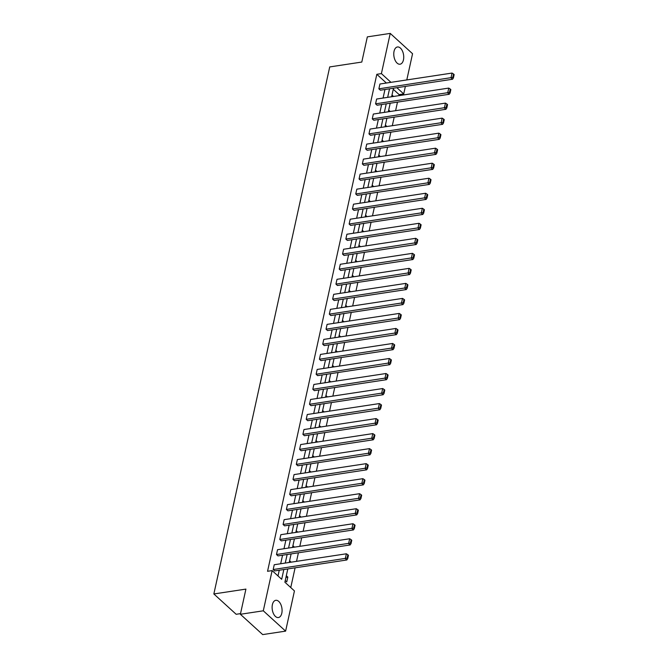 <?xml version="1.0" encoding="UTF-8"?>
<svg xmlns="http://www.w3.org/2000/svg" width="668" height="668" viewBox="0 0 668 668"><rect width="100%" height="100%" fill="white"/><g stroke="black" fill="none" stroke-linecap="round" stroke-linejoin="round"><path stroke-width="1" d="M272.394 604.64A8.717 4.868 -98.6 0 1 275.792 600.307A8.717 4.868 -98.6 0 1 280.744 604.273A8.717 4.868 -98.6 0 1 281.804 613.207A8.717 4.868 -98.6 0 1 278.406 617.541A8.717 4.868 -98.6 0 1 273.446 613.583A8.717 4.868 -98.6 0 1 272.394 604.64M394.045 51.311A8.717 4.868 -98.6 0 1 397.443 46.977A8.717 4.868 -98.6 0 1 402.403 50.943A8.717 4.868 -98.6 0 1 403.455 59.878A8.717 4.868 -98.6 0 1 400.057 64.212A8.717 4.868 -98.6 0 1 395.105 60.254A8.717 4.868 -98.6 0 1 394.045 51.311M240.53 613.625L236.171 614.284L213.852 593.961L329.725 66.925L361.797 62.057L367.333 36.874L390.237 33.4L412.557 53.724L406.795 79.935M405.376 86.406L403.722 93.921L396.875 87.692M398.913 95.649L399.138 94.622L403.722 93.921M290.755 587.556L295.097 567.825M296.525 561.354L298.404 552.803M299.823 546.324L301.702 537.773M303.13 531.302L305.009 522.752M306.428 516.28L308.307 507.73M309.735 501.259L311.614 492.708M313.033 486.237L314.92 477.687M316.34 471.216L318.219 462.665M319.638 456.194L321.525 447.644M322.945 441.172L324.823 432.622M326.251 426.151L328.13 417.6M329.549 411.129L331.428 402.579M332.856 396.099L334.735 387.549M336.154 381.077L338.033 372.527M339.461 366.056L341.34 357.505M342.759 351.034L344.646 342.484M346.066 336.012L347.944 327.462M349.372 320.991L351.251 312.44M352.671 305.969L354.549 297.419M355.977 290.947L357.856 282.397M359.275 275.926L361.154 267.375M362.582 260.904L364.461 252.345M365.88 245.874L367.759 237.324M369.187 230.852L371.066 222.302M372.485 215.831L374.372 207.28M375.792 200.809L377.671 192.259M379.098 185.787L380.977 177.237M382.397 170.766L384.275 162.215M385.703 155.744L387.582 147.194M389.001 140.723L390.88 132.172M392.308 125.701L394.187 117.151M395.606 110.671L397.485 102.12M287.808 568.927L284.885 582.212L294.446 590.921L285.612 631.126L263.292 610.803L272.126 570.597L281.687 579.306L283.842 569.528M263.292 610.803L240.38 614.276L262.699 634.6L285.612 631.126M350.124 544.954L277.988 555.893L276.485 554.524L277.546 549.706L349.673 538.767L348.613 543.577L350.124 544.954L351.017 543.635L351.76 540.27L351.159 539.719L350.416 543.084L351.017 543.635M356.729 514.903L284.601 525.85L283.09 524.48L284.151 519.662L356.278 508.715L355.217 513.533L356.729 514.903L357.622 513.592L358.365 510.218L357.764 509.676L357.021 513.041L357.622 513.592M363.334 484.859L291.206 495.806L289.695 494.437L290.755 489.619L362.883 478.672L361.822 483.49L363.334 484.859L364.227 483.548L364.97 480.175L364.369 479.624L363.626 482.997L364.227 483.548M369.938 454.816L297.811 465.763L296.3 464.385L297.36 459.576L369.488 448.629L368.427 453.447L369.938 454.816L370.84 453.505L371.575 450.132L370.974 449.581L370.231 452.954L370.84 453.505M376.543 424.773L304.416 435.72L302.905 434.342L303.965 429.532L376.092 418.585L375.04 423.395L376.543 424.773L377.445 423.454L378.18 420.089L377.579 419.537L376.835 422.911L377.445 423.454M383.148 394.73L311.021 405.668L309.509 404.299L310.57 399.481L382.697 388.542L381.645 393.352L383.148 394.73L384.05 393.41L384.785 390.037L384.183 389.494L383.44 392.859L384.05 393.41M389.753 364.678L317.626 375.625L316.123 374.255L317.175 369.437L389.31 358.491L388.25 363.308L389.753 364.678L390.655 363.367L391.398 359.994L390.788 359.451L390.054 362.816L390.655 363.367M396.358 334.635L324.231 345.581L322.727 344.212L323.78 339.394L395.915 328.447L394.855 333.265L396.358 334.635L397.26 333.324L398.003 329.95L397.393 329.399L396.658 332.773L397.26 333.324M402.971 304.591L330.835 315.538L329.332 314.16L330.393 309.351L402.52 298.404L401.46 303.222L402.971 304.591L403.864 303.28L404.608 299.907L404.006 299.356L403.263 302.729L403.864 303.28M409.576 274.548L337.449 285.495L335.937 284.117L336.998 279.308L409.125 268.361L408.064 273.17L409.576 274.548L410.469 273.229L411.212 269.864L410.611 269.313L409.868 272.686L410.469 273.229M416.181 244.505L344.053 255.443L342.542 254.074L343.602 249.256L415.73 238.309L414.669 243.127L416.181 244.505L417.074 243.185L417.817 239.812L417.216 239.269L416.473 242.634L417.074 243.185M422.786 214.453L350.658 225.4L349.147 224.03L350.207 219.213L422.335 208.266L421.274 213.084L422.786 214.453L423.679 213.142L424.422 209.769L423.821 209.218L423.078 212.591L423.679 213.142M429.39 184.41L357.263 195.357L355.752 193.987L356.812 189.169L428.94 178.222L427.879 183.04L429.39 184.41L430.292 183.099L431.027 179.725L430.426 179.174L429.683 182.548L430.292 183.099M435.995 154.366L363.868 165.313L362.357 163.936L363.417 159.126L435.544 148.179L434.492 152.997L435.995 154.366L436.897 153.047L437.632 149.682L437.031 149.131L436.287 152.504L436.897 153.047M442.6 124.323L370.473 135.27L368.97 133.892L370.022 129.083L442.149 118.136L441.097 122.945L442.6 124.323L443.502 123.004L444.245 119.639L443.635 119.088L442.901 122.453L443.502 123.004M449.205 94.28L377.078 105.218L375.575 103.849L376.627 99.031L448.762 88.084L447.702 92.902L449.205 94.28L450.107 92.961L450.85 89.587L450.24 89.044L449.506 92.409L450.107 92.961M277.997 575.941L279.257 570.23M280.677 563.75L282.564 555.2M283.983 548.729L285.862 540.178M287.29 533.707L289.169 525.157M290.588 518.685L292.467 510.135M293.895 503.664L295.774 495.113M297.193 488.642L299.072 480.092M300.5 473.62L302.379 465.07M303.798 458.599L305.685 450.048M307.105 443.577L308.983 435.027M310.411 428.555L312.29 420.005M313.709 413.525L315.588 404.975M317.016 398.504L318.895 389.953M320.314 383.482L322.193 374.932M323.621 368.46L325.5 359.91M326.919 353.439L328.798 344.888M330.226 338.417L332.105 329.867M333.524 323.395L335.411 314.845M336.831 308.374L338.709 299.823M340.137 293.352L342.016 284.802M343.435 278.322L345.314 269.772M346.742 263.301L348.621 254.75M350.04 248.279L351.919 239.728M353.347 233.257L355.226 224.707M356.645 218.236L358.524 209.685M359.952 203.214L361.831 194.664M363.25 188.192L365.137 179.642M366.557 173.171L368.435 164.62M369.863 158.149L371.742 149.599M373.161 143.127L375.04 134.577M376.468 128.097L378.347 119.547M379.766 113.076L381.645 104.525M383.073 98.054L384.952 89.504M386.371 83.032L376.819 74.298L267.551 571.299L272.126 570.597M452.512 79.25L380.384 90.197L378.873 88.827L379.933 84.009L452.061 73.062L451 77.88L452.512 79.25L453.405 77.939L454.148 74.566L453.547 74.023L452.804 77.388L453.405 77.939M445.907 109.302L373.779 120.24L372.268 118.871L373.329 114.053L445.456 103.114L444.395 107.924L445.907 109.302L446.8 107.982L447.543 104.617L446.942 104.066L446.199 107.431L446.8 107.982M439.302 139.345L367.175 150.292L365.663 148.914L366.724 144.104L438.851 133.157L437.79 137.967L439.302 139.345L440.195 138.025L440.938 134.66L440.337 134.109L439.594 137.483L440.195 138.025M432.697 169.388L360.561 180.335L359.058 178.957L360.119 174.148L432.246 163.201L431.186 168.019L432.697 169.388L433.59 168.077L434.334 164.704L433.732 164.153L432.989 167.526L433.59 168.077M426.092 199.431L353.956 210.378L352.454 209.009L353.506 204.191L425.641 193.244L424.581 198.062L426.092 199.431L426.986 198.12L427.729 194.747L427.128 194.196L426.384 197.569L426.986 198.12M419.479 229.475L347.352 240.422L345.849 239.052L346.901 234.234L419.036 223.287L417.976 228.105L419.479 229.475L420.381 228.164L421.124 224.79L420.514 224.248L419.78 227.613L420.381 228.164M412.874 259.526L340.747 270.473L339.235 269.095L340.296 264.277L412.423 253.339L411.371 258.149L412.874 259.526L413.776 258.207L414.519 254.842L413.909 254.291L413.175 257.656L413.776 258.207M406.269 289.57L334.142 300.516L332.631 299.139L333.691 294.329L405.818 283.382L404.766 288.192L406.269 289.57L407.171 288.25L407.906 284.885L407.305 284.334L406.561 287.708L407.171 288.25M399.664 319.613L327.537 330.56L326.026 329.19L327.086 324.372L399.214 313.426L398.153 318.244L399.664 319.613L400.566 318.302L401.301 314.929L400.7 314.377L399.957 317.751L400.566 318.302M393.06 349.656L320.932 360.603L319.421 359.234L320.481 354.416L392.609 343.469L391.548 348.287L393.06 349.656L393.953 348.345L394.696 344.972L394.095 344.421L393.352 347.794L393.953 348.345M386.455 379.7L314.327 390.646L312.816 389.277L313.876 384.459L386.004 373.512L384.943 378.33L386.455 379.7L387.348 378.389L388.091 375.015L387.49 374.472L386.747 377.837L387.348 378.389M379.85 409.751L307.714 420.698L306.211 419.32L307.272 414.502L379.399 403.564L378.339 408.373L379.85 409.751L380.743 408.432L381.486 405.067L380.885 404.516L380.142 407.881L380.743 408.432M373.245 439.795L301.109 450.741L299.606 449.364L300.667 444.554L372.794 433.607L371.734 438.417L373.245 439.795L374.138 438.475L374.882 435.11L374.28 434.559L373.537 437.932L374.138 438.475M366.632 469.838L294.504 480.785L293.001 479.415L294.054 474.597L366.189 463.65L365.129 468.468L366.632 469.838L367.534 468.527L368.277 465.153L367.667 464.602L366.932 467.976L367.534 468.527M360.027 499.881L287.9 510.828L286.397 509.459L287.449 504.641L359.584 493.694L358.524 498.512L360.027 499.881L360.929 498.57L361.672 495.197L361.062 494.646L360.328 498.019L360.929 498.57M353.422 529.933L281.295 540.871L279.783 539.502L280.844 534.684L352.971 523.737L351.919 528.555L353.422 529.933L354.324 528.613L355.059 525.24L354.457 524.697L353.714 528.062L354.324 528.613M346.817 559.976L274.69 570.923L273.179 569.545L274.239 564.736L346.366 553.789L345.306 558.598L346.817 559.976L347.719 558.657L348.454 555.292L347.853 554.741L347.109 558.114L347.719 558.657M240.38 614.276L245.916 589.101L213.852 593.961M376.819 74.298L381.403 73.605L390.237 33.4M393.502 88.209L391.623 96.76M390.195 103.231L388.317 111.781M386.897 118.253L385.019 126.803M383.591 133.274L381.712 141.825M380.292 148.296L378.414 156.846M376.986 163.318L375.107 171.868M373.688 178.339L371.809 186.89M370.381 193.369L368.502 201.92M367.083 208.391L365.196 216.941M363.776 223.413L361.897 231.963M360.469 238.434L358.591 246.985M357.171 253.456L355.292 262.006M353.865 268.478L351.986 277.028M350.566 283.499L348.688 292.05M347.26 298.521L345.381 307.071M343.962 313.542L342.074 322.093M340.655 328.564L338.776 337.123M337.357 343.594L335.47 352.145M334.05 358.616L332.171 367.166M330.743 373.637L328.865 382.188M327.445 388.659L325.566 397.209M324.139 403.681L322.26 412.231M320.84 418.702L318.962 427.253M317.534 433.724L315.655 442.274M314.236 448.746L312.348 457.296M310.929 463.767L309.05 472.318M307.622 478.797L305.744 487.348M304.324 493.819L302.445 502.369M301.017 508.841L299.139 517.391M297.719 523.862L295.841 532.413M294.413 538.884L292.534 547.434M291.114 553.906L289.236 562.456M390.955 82.339L381.403 73.605M285.261 563.057L287.14 554.507M288.568 548.036L290.446 539.485M291.866 533.014L293.745 524.463M295.173 517.992L297.051 509.442M298.471 502.971L300.358 494.42M301.777 487.949L303.656 479.399M305.076 472.927L306.963 464.377M308.382 457.897L310.261 449.347M311.689 442.876L313.568 434.325M314.987 427.854L316.866 419.304M318.294 412.832L320.172 404.282M321.592 397.811L323.471 389.26M324.899 382.789L326.777 374.239M328.197 367.767L330.084 359.217M331.503 352.746L333.382 344.195M334.81 337.724L336.689 329.174M338.108 322.702L339.987 314.152M341.415 307.672L343.294 299.122M344.713 292.651L346.592 284.1M348.02 277.629L349.898 269.079M351.318 262.608L353.197 254.057M354.624 247.586L356.503 239.035M357.923 232.564L359.81 224.014M361.229 217.543L363.108 208.992M364.536 202.521L366.415 193.97M367.834 187.499L369.713 178.949M371.141 172.478L373.02 163.919M374.439 157.448L376.318 148.897M377.746 142.426L379.624 133.876M381.044 127.404L382.923 118.854M384.351 112.383L386.229 103.832M387.649 97.361L389.536 88.811M399.138 94.622L393.268 89.278M286.313 575.724L287.816 577.085L286.756 581.903L285.253 580.542M289.62 560.702L291.089 562.172M292.918 545.681L294.396 547.15M296.225 530.659L297.694 532.129M299.523 515.638L301.001 517.107M302.829 500.616L304.307 502.085M306.136 485.586L307.606 487.064M309.434 470.564L310.912 472.042M312.741 455.543L314.21 457.021M316.039 440.521L317.517 441.991M319.346 425.499L320.815 426.969M322.644 410.478L324.122 411.947M325.951 395.456L327.42 396.926M329.249 380.434L330.727 381.904M332.555 365.413L334.033 366.882M335.862 350.391L337.332 351.861M339.16 335.361L340.638 336.839M342.467 320.339L343.936 321.817M345.765 305.318L347.243 306.796M349.072 290.296L350.541 291.766M352.37 275.274L353.848 276.744M355.677 260.253L357.146 261.722M358.975 245.231L360.453 246.701M362.281 230.209L363.759 231.679M365.588 215.188L367.058 216.657M368.886 200.158L370.364 201.636M372.193 185.136L373.662 186.614M375.491 170.115L376.969 171.593M378.798 155.093L380.267 156.562M382.096 140.071L383.574 141.541M385.403 125.05L386.872 126.519M388.701 110.028L390.179 111.498M392.007 95.006L393.485 96.476M386.38 83.007L390.964 82.306M391.648 96.651L393.502 96.367M388.342 111.673L390.204 111.389M385.044 126.695L386.897 126.411M381.737 141.716L383.599 141.432M378.43 156.738L380.292 156.454M375.132 171.759L376.994 171.484M371.825 186.781L373.688 186.506M368.527 201.811L370.389 201.527M365.221 216.833L367.083 216.549M361.922 231.854L363.776 231.571M358.616 246.876L360.478 246.592M355.318 261.898L357.171 261.614M352.011 276.919L353.873 276.635M348.704 291.941L350.566 291.657M345.406 306.963L347.268 306.687M342.099 321.984L343.962 321.709M338.801 337.014L340.663 336.73M335.495 352.036L337.357 351.752M332.196 367.058L334.05 366.774M328.89 382.079L330.752 381.795M325.592 397.101L327.445 396.817M322.285 412.123L324.147 411.839M318.978 427.144L320.84 426.86M315.68 442.166L317.542 441.882M312.373 457.188L314.236 456.912M309.075 472.209L310.929 471.934M305.769 487.239L307.631 486.955M302.47 502.261L304.324 501.977M299.164 517.283L301.026 516.999M295.866 532.304L297.719 532.02M292.559 547.326L294.421 547.042M289.252 562.347L291.114 562.064M285.954 577.369L287.816 577.085M378.873 88.827L452.804 77.388M453.547 74.023L452.061 73.062M375.575 103.849L449.506 92.409M450.24 89.044L448.762 88.084M372.268 118.871L446.199 107.431M446.942 104.066L445.456 103.114M368.97 133.892L442.901 122.453M443.635 119.088L442.149 118.136M365.663 148.914L439.594 137.483M440.337 134.109L438.851 133.157M362.357 163.936L436.287 152.504M437.031 149.131L435.544 148.179M359.058 178.957L432.989 167.526M433.732 164.153L432.246 163.201M355.752 193.987L429.683 182.548M430.426 179.174L428.94 178.222M352.454 209.009L426.384 197.569M427.128 194.196L425.641 193.244M349.147 224.03L423.078 212.591M423.821 209.218L422.335 208.266M345.849 239.052L419.78 227.613M420.514 224.248L419.036 223.287M342.542 254.074L416.473 242.634M417.216 239.269L415.73 238.309M339.235 269.095L413.175 257.656M413.909 254.291L412.423 253.339M335.937 284.117L409.868 272.686M410.611 269.313L409.125 268.361M332.631 299.139L406.561 287.708M407.305 284.334L405.818 283.382M329.332 314.16L403.263 302.729M404.006 299.356L402.52 298.404M326.026 329.19L399.957 317.751M400.7 314.377L399.214 313.426M322.727 344.212L396.658 332.773M397.393 329.399L395.915 328.447M319.421 359.234L393.352 347.794M394.095 344.421L392.609 343.469M316.123 374.255L390.054 362.816M390.788 359.451L389.31 358.491M312.816 389.277L386.747 377.837M387.49 374.472L386.004 373.512M309.509 404.299L383.44 392.859M384.183 389.494L382.697 388.542M306.211 419.32L380.142 407.881M380.885 404.516L379.399 403.564M302.905 434.342L376.835 422.911M377.579 419.537L376.092 418.585M299.606 449.364L373.537 437.932M374.28 434.559L372.794 433.607M296.3 464.385L370.231 452.954M370.974 449.581L369.488 448.629M293.001 479.415L366.932 467.976M367.667 464.602L366.189 463.65M289.695 494.437L363.626 482.997M364.369 479.624L362.883 478.672M286.397 509.459L360.328 498.019M361.062 494.646L359.584 493.694M283.09 524.48L357.021 513.041M357.764 509.676L356.278 508.715M279.783 539.502L353.714 528.062M354.457 524.697L352.971 523.737M276.485 554.524L350.416 543.084M351.159 539.719L349.673 538.767M273.179 569.545L347.109 558.114M347.853 554.741L346.366 553.789"/></g></svg>
